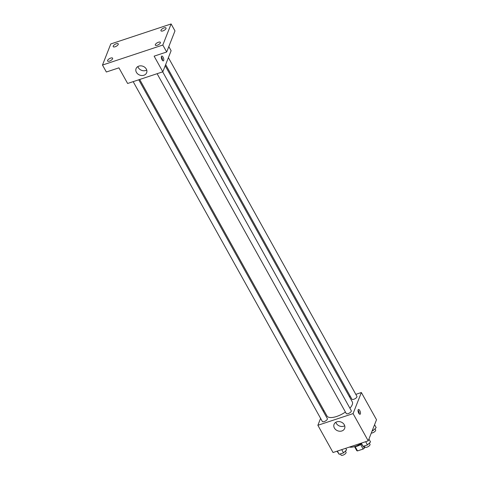 <?xml version="1.0" encoding="UTF-8"?>
<svg xmlns="http://www.w3.org/2000/svg" width="479" height="479" viewBox="0 0 479 479"><rect width="100%" height="100%" fill="white"/><g stroke="black" fill="none" stroke-linecap="round" stroke-linejoin="round"><path stroke-width="0.72" d="M360.645 444.542L363.148 449.045L357.52 450.913A5.407 2.138 -29.1 0 1 356.789 450.661L354.532 446.608M364.824 446.895L364.333 448.158A5.407 2.138 -29.1 0 1 363.148 449.045M363.304 446.308L364.333 448.158M361.376 444.027A5.772 2.281 150.9 0 1 354.831 446.512M355.077 446.53L357.52 450.913M349.442 447.069A10.825 4.275 -29.1 0 0 361.088 443.506M355.813 394.361L361.364 392.523L376.518 419.754L368.225 440.842L333.031 452.517L317.876 425.286L320.595 418.371M349.311 396.522L350.239 396.217M349.898 408.204A14.49 5.724 -29.1 0 0 352.239 404.719A14.49 5.724 -29.1 0 0 352.281 401.857L165.207 65.743M139.676 79.478L326.953 415.952A14.49 5.724 -29.1 0 0 345.419 412.03M323.331 411.413L323.786 410.258M361.364 392.523L353.071 413.611L317.876 425.286M133.174 81.64L322.313 421.448A2.886 1.138 -29.1 0 0 324.816 421.328A2.886 1.138 -29.1 0 0 327.349 419.209A2.886 1.138 -29.1 0 0 327.355 418.64L138.754 79.789M165.656 64.587L351.885 399.169A2.886 1.138 -29.1 0 0 354.388 399.049A2.886 1.138 -29.1 0 0 356.921 396.929A2.886 1.138 -29.1 0 0 356.927 396.361L168.392 57.636M162.686 71.844L351.287 410.701A2.886 1.138 150.9 0 1 349.323 413.102A2.886 1.138 150.9 0 1 346.245 413.509L157.106 73.7M353.071 413.611L368.225 440.842M344.287 424.759A5.676 4.7 21.5 0 1 344.623 428.477A5.676 4.7 21.5 0 1 337.623 430.777A5.676 4.7 21.5 0 1 334.061 424.322A5.676 4.7 21.5 0 1 338.898 421.562A5.676 4.7 21.5 0 1 344.287 424.759M358.13 409.844A2.527 1.006 -108.4 0 1 358.46 409.473A2.527 1.006 -108.4 0 1 360.208 411.557A2.527 1.006 -108.4 0 1 360.052 414.269A2.527 1.006 -108.4 0 1 358.502 412.712A2.527 1.006 -108.4 0 1 358.13 409.844M358.029 410.287A2.527 1.006 -108.4 0 1 359.22 413.874M344.712 425.765A5.676 4.7 21.5 0 1 335.845 422.274M168.812 46.577L171.117 50.714L162.824 71.802L127.63 83.478L118.918 67.838L106.35 72.006L102.482 65.054L110.775 43.966L171.111 23.95L174.979 30.901L166.686 51.989L154.118 56.157L162.824 71.802M171.111 23.95L162.818 45.038L166.686 51.989M162.818 45.038L102.482 65.054M146.299 69.048A5.676 4.7 21.5 0 1 146.64 72.766A5.676 4.7 21.5 0 1 139.634 75.059A5.676 4.7 21.5 0 1 136.072 68.611A5.676 4.7 21.5 0 1 140.91 65.851A5.676 4.7 21.5 0 1 146.299 69.048M161.429 56.45A2.527 1.006 -108.4 0 1 161.764 56.079A2.527 1.006 -108.4 0 1 163.513 58.163A2.527 1.006 -108.4 0 1 163.357 60.875A2.527 1.006 -108.4 0 1 161.806 59.312A2.527 1.006 -108.4 0 1 161.429 56.45M161.333 56.893A2.527 1.006 -108.4 0 1 162.519 60.48M146.724 70.054A5.676 4.7 21.5 0 1 137.856 66.563M110.685 58.091A2.886 1.138 150.9 0 1 112.613 58.193A2.886 1.138 150.9 0 1 109.499 61.102A2.886 1.138 150.9 0 1 107.571 61.001A2.886 1.138 150.9 0 1 110.685 58.091M158.447 42.242A2.886 1.138 150.9 0 1 160.381 42.344A2.886 1.138 150.9 0 1 157.268 45.254A2.886 1.138 150.9 0 1 155.334 45.152A2.886 1.138 150.9 0 1 158.447 42.242M164.087 27.902A2.886 1.138 150.9 0 1 166.021 28.004A2.886 1.138 150.9 0 1 162.902 30.913A2.886 1.138 150.9 0 1 160.974 30.812A2.886 1.138 150.9 0 1 164.087 27.902M116.325 43.751A2.886 1.138 150.9 0 1 118.253 43.852A2.886 1.138 150.9 0 1 115.14 46.762A2.886 1.138 150.9 0 1 113.212 46.661A2.886 1.138 150.9 0 1 116.325 43.751M368.926 439.057L370.53 441.943L367.465 444.925L363.112 446.368L360.944 443.255M365.663 441.686L367.465 444.925M361.31 443.135L363.112 446.368M364.309 445.973L364.944 447.111A2.886 1.138 -29.1 0 0 367.447 446.991A2.886 1.138 -29.1 0 0 369.98 444.871A2.886 1.138 -29.1 0 0 369.992 444.302L369.327 443.117M345.718 448.308L346.598 449.883L343.533 452.865L339.18 454.308L337.012 451.194M341.731 449.631L343.533 452.865M337.378 451.074L339.18 454.308M340.377 453.912L341.012 455.05A2.886 1.138 -29.1 0 0 343.515 454.93A2.886 1.138 -29.1 0 0 346.048 452.811A2.886 1.138 -29.1 0 0 346.06 452.242L345.395 451.056M374.566 424.717L376.171 427.603L373.105 430.585L372.129 430.908M372.608 429.693L373.105 430.585M371.273 433.088A2.886 1.138 -29.1 0 0 373.812 432.28A2.886 1.138 -29.1 0 0 375.62 430.531A2.886 1.138 -29.1 0 0 375.632 429.962L374.967 428.777"/></g></svg>
